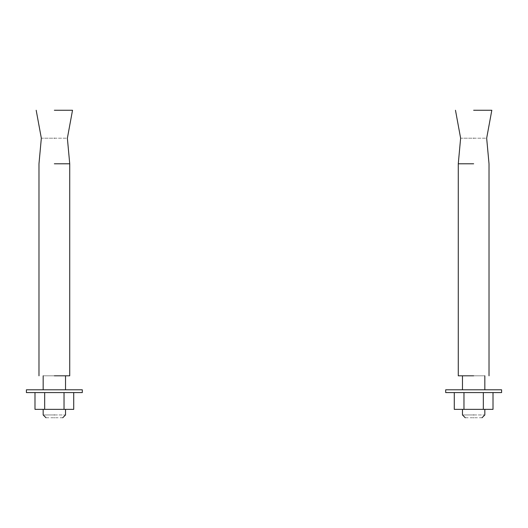 <?xml version="1.0" encoding="UTF-8"?>
<svg xmlns="http://www.w3.org/2000/svg" width="528" height="528" viewBox="0 0 528 528"><rect width="100%" height="100%" fill="white"/><g stroke="black" fill="none" stroke-linecap="round" stroke-linejoin="round"><path stroke-width="0.4" stroke-dasharray="2.64 1.98" d="M445.691 392.581L501.6 392.581L445.691 392.581M463.967 392.581L483.331 392.581L454.278 392.581L463.967 392.581L463.967 409.358L493.013 409.358M493.013 392.581L483.331 392.581L493.013 392.581M445.691 389.789L501.6 389.789L445.691 389.789M473.649 389.789L484.829 389.789M454.278 409.358L463.967 409.358M484.829 409.358L473.649 409.358C459.228 409.358 459.228 409.358 473.649 409.358C488.063 409.358 488.063 409.358 473.649 409.358L462.469 409.358M483.331 409.358L483.331 392.581M473.649 414.949C488.063 414.949 488.063 414.949 473.649 414.949C459.228 414.949 459.228 414.949 473.649 414.949M482.031 417.74L465.26 417.74M473.649 375.811C459.228 375.811 459.228 375.811 473.649 375.811C459.228 375.811 459.228 375.811 473.649 375.811C488.063 375.811 488.063 375.811 473.649 375.811C488.063 375.811 488.063 375.811 473.649 375.811L458.271 375.811L473.649 375.811M473.649 110.26L491.819 110.26L473.649 110.26M473.649 138.211C490.439 138.211 490.439 138.211 473.649 138.211C456.859 138.211 456.859 138.211 473.649 138.211M473.649 163.786L458.271 163.786L473.649 163.786M26.4 392.581L82.309 392.581L26.4 392.581M44.669 392.581L64.033 392.581L34.987 392.581L44.669 392.581L44.669 409.358L73.722 409.358M73.722 392.581L64.033 392.581L73.722 392.581M26.4 389.789L82.309 389.789L26.4 389.789M54.351 389.789L65.531 389.789M34.987 409.358L44.669 409.358M65.531 409.358L54.351 409.358C39.937 409.358 39.937 409.358 54.351 409.358C68.772 409.358 68.772 409.358 54.351 409.358L43.171 409.358M64.033 409.358L64.033 392.581M54.351 414.949C68.772 414.949 68.772 414.949 54.351 414.949C39.937 414.949 39.937 414.949 54.351 414.949M62.74 417.74L45.969 417.74M54.351 375.811C39.937 375.811 39.937 375.811 54.351 375.811C39.937 375.811 39.937 375.811 54.351 375.811C68.772 375.811 68.772 375.811 54.351 375.811C68.772 375.811 68.772 375.811 54.351 375.811L69.729 375.811L54.351 375.811M54.351 110.26L72.521 110.26L54.351 110.26M54.351 138.211C71.141 138.211 71.141 138.211 54.351 138.211C37.561 138.211 37.561 138.211 54.351 138.211M54.351 163.786L69.729 163.786L54.351 163.786"/><path stroke-width="0.79" d="M445.691 392.581L501.6 392.581L445.691 392.581L445.691 389.789L501.6 389.789L445.691 389.789M493.013 392.581L493.013 409.358L454.278 409.358L454.278 392.581M483.331 409.358L483.331 392.581M463.967 409.358L463.967 392.581M473.649 414.949C488.063 414.949 488.063 414.949 473.649 414.949C459.228 414.949 459.228 414.949 473.649 414.949M473.649 417.74C462.832 417.74 462.832 417.74 473.649 417.74C484.46 417.74 484.46 417.74 473.649 417.74M473.649 110.26L491.819 110.26L473.649 110.26M473.649 138.211C490.439 138.211 490.439 138.211 473.649 138.211C456.859 138.211 456.859 138.211 473.649 138.211M473.649 163.786L458.271 163.786L473.649 163.786M473.649 375.811L458.271 375.811L473.649 375.811M26.4 392.581L82.309 392.581L26.4 392.581L26.4 389.789L82.309 389.789L26.4 389.789M73.722 392.581L73.722 409.358L34.987 409.358L34.987 392.581M64.033 409.358L64.033 392.581M44.669 409.358L44.669 392.581M54.351 414.949C68.772 414.949 68.772 414.949 54.351 414.949C39.937 414.949 39.937 414.949 54.351 414.949M54.351 417.74C43.54 417.74 43.54 417.74 54.351 417.74C65.168 417.74 65.168 417.74 54.351 417.74M54.351 110.26L72.521 110.26L54.351 110.26M54.351 138.211C71.141 138.211 71.141 138.211 54.351 138.211C37.561 138.211 37.561 138.211 54.351 138.211M54.351 163.786L69.729 163.786L54.351 163.786M54.351 375.811L69.729 375.811L54.351 375.811M501.6 389.789L501.6 392.581M482.031 417.74L484.829 414.949L484.829 409.358M465.26 417.74L462.469 414.949L462.469 409.358M462.469 389.789L462.469 375.811M484.829 375.811L484.829 389.789M489.02 375.811L489.02 163.786L486.664 138.211L491.819 110.26M458.271 375.811L458.271 163.786L460.627 138.211L455.479 110.26M82.309 389.789L82.309 392.581M62.74 417.74L65.531 414.949L65.531 409.358M45.969 417.74L43.171 414.949L43.171 409.358M43.171 389.789L43.171 375.811M65.531 375.811L65.531 389.789M69.729 375.811L69.729 163.786L67.373 138.211L72.521 110.26M38.98 375.811L38.98 163.786L41.336 138.211L36.181 110.26"/></g></svg>
